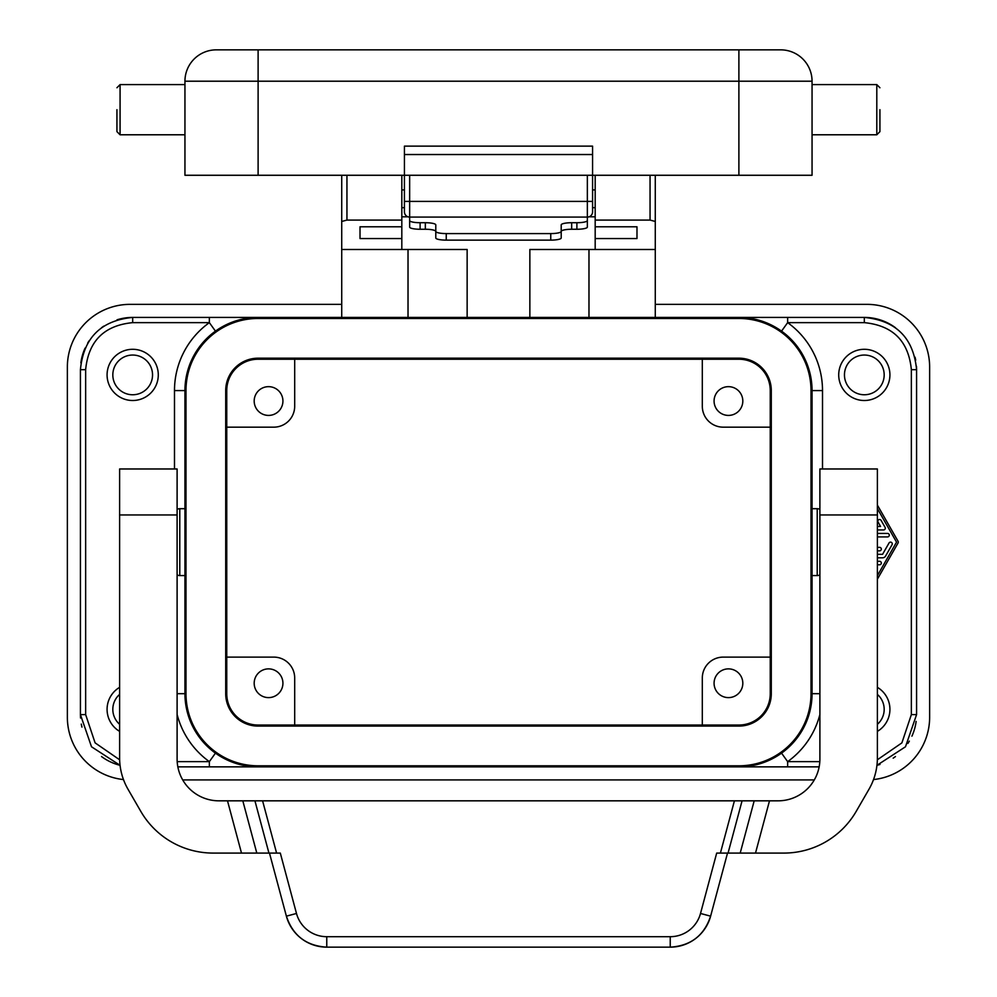 <?xml version="1.0" encoding="UTF-8"?>
<svg xmlns="http://www.w3.org/2000/svg" width="997" height="997" viewBox="0 0 997 997"><rect width="100%" height="100%" fill="white"/><g stroke="black" fill="none" stroke-linecap="round" stroke-linejoin="round"><path stroke-width="1.5" d="M911.358 369.675L916.579 369.675L916.579 714.6L911.358 714.6L911.358 369.675C908.579 341.136 892.901 325.458 864.324 322.642L787.642 322.642L787.642 317.42L739.749 317.42M895.468 327.726A52.255 52.255 0 0 0 864.324 317.42L655.278 317.42L655.278 221.471L650.056 220.075L595.184 220.075L595.184 249.487L655.278 249.487M257.251 317.42L209.358 317.42L209.358 322.642L132.676 322.642L132.676 317.42L341.722 317.42L341.722 175.273L341.722 249.487L467.144 249.487L467.144 317.42M174.487 468.976L174.487 390.587L184.944 390.587A73.167 73.167 0 0 1 258.111 317.42L738.889 317.42A73.167 73.167 0 0 1 812.057 390.587L822.513 390.587L822.513 468.976M101.532 756.549A52.255 52.255 0 0 0 120.051 765.31L91.5 746.765L80.421 714.6L80.421 369.675C83.524 337.921 100.946 320.511 132.676 317.42A52.255 52.255 0 0 0 116.998 319.825M819.16 766.855L787.642 766.855L787.642 761.633L781.548 753.134M739.749 766.855L787.642 766.855M256.902 766.843L738.889 766.855L258.111 766.855C242.807 766.83 228.587 762.256 215.452 753.134L209.358 761.633L209.358 766.855L258.111 766.855A73.167 73.167 0 0 1 184.944 693.688L177.105 693.688M209.358 766.855L177.84 766.855M119.615 687.344A25.61 25.61 0 0 0 119.615 731.387M132.676 400.507A25.61 25.61 0 0 0 158.286 374.909A25.61 25.61 0 0 0 132.676 349.299A25.61 25.61 0 0 0 107.078 374.909A25.61 25.61 0 0 0 132.676 400.507M864.324 400.507A25.61 25.61 0 0 0 889.922 374.909A25.61 25.61 0 0 0 864.324 349.299A25.61 25.61 0 0 0 838.714 374.909A25.61 25.61 0 0 0 864.324 400.507M877.385 731.387A25.61 25.61 0 0 0 877.385 687.344M877.385 505.105L898.06 541.271A1.745 1.745 0 0 1 898.06 543.004L877.385 579.17M738.889 766.855A73.167 73.167 0 0 0 812.057 693.688L812.057 390.587M184.944 390.587L184.944 693.688M916.579 369.675C913.501 337.958 896.079 320.536 864.324 317.42C896.079 320.536 913.501 337.958 916.579 369.675A52.255 52.255 0 0 0 916.467 366.26M915.707 360.166A52.255 52.255 0 0 0 915.059 357.175M174.487 390.587A83.611 83.611 0 0 1 209.358 322.642L215.452 331.141M781.548 331.141L787.642 322.642A83.611 83.611 0 0 1 822.513 390.587M132.676 322.642C104.124 325.421 88.446 341.099 85.642 369.675L85.642 714.6L80.421 714.6A52.255 52.255 0 0 0 80.533 718.014M81.293 724.096A52.255 52.255 0 0 0 81.941 727.1M844.459 374.909A19.853 19.853 0 0 0 864.324 394.762A19.853 19.853 0 0 0 884.177 374.909A19.853 19.853 0 0 0 864.324 355.044A19.853 19.853 0 0 0 844.459 374.909M819.895 574.845A5.222 5.222 0 0 1 817.216 575.581L817.216 508.694A5.222 5.222 0 0 1 819.895 509.43M177.105 509.43A5.222 5.222 0 0 1 179.784 508.694L179.784 575.581A5.222 5.222 0 0 1 177.105 574.845M341.722 304.359L130.071 304.359A62.711 62.711 0 0 0 67.36 367.07L67.36 717.204A62.711 62.711 0 0 0 123.478 779.567M182.7 779.916L814.3 779.916M873.522 779.567A62.711 62.711 0 0 0 929.64 717.204L929.64 367.07A62.711 62.711 0 0 0 866.929 304.359L655.278 304.359M916.131 721.429A52.255 52.255 0 0 1 911.919 736.147M909.351 741.107A52.255 52.255 0 0 1 907.881 743.463M895.456 756.561A52.255 52.255 0 0 1 893.175 758.156M880.002 764.45A52.255 52.255 0 0 1 876.949 765.31L905.488 746.778L916.579 714.6M103.825 326.106A52.255 52.255 0 0 0 101.544 327.714M89.119 340.812A52.255 52.255 0 0 0 87.649 343.167M85.081 348.127A52.255 52.255 0 0 0 80.869 362.846M226.755 657.11L273.789 657.11A20.9 20.9 0 0 1 294.688 678.01L294.688 725.043M254.185 683.244A14.369 14.369 0 0 0 268.554 697.613A14.369 14.369 0 0 0 282.924 683.244A14.369 14.369 0 0 0 268.554 668.875A14.369 14.369 0 0 0 254.185 683.244M254.185 401.043A14.369 14.369 0 0 0 268.554 415.413A14.369 14.369 0 0 0 282.924 401.043A14.369 14.369 0 0 0 268.554 386.662A14.369 14.369 0 0 0 254.185 401.043M714.076 401.043A14.369 14.369 0 0 0 728.446 415.413A14.369 14.369 0 0 0 742.815 401.043A14.369 14.369 0 0 0 728.446 386.662A14.369 14.369 0 0 0 714.076 401.043M119.615 694.411A19.853 19.853 0 0 0 119.615 724.321M185.99 390.587L185.99 693.688A72.12 72.12 0 0 0 258.111 765.808L738.889 765.808A72.12 72.12 0 0 0 811.01 693.688L811.01 390.587A72.12 72.12 0 0 0 738.889 318.467L258.111 318.467A72.12 72.12 0 0 0 185.99 390.587M258.111 726.09L738.889 726.09A32.403 32.403 0 0 0 771.292 693.688L771.292 390.587A32.403 32.403 0 0 0 738.889 358.185L258.111 358.185A32.403 32.403 0 0 0 225.708 390.587L225.708 693.688A32.403 32.403 0 0 0 258.111 726.09M112.823 374.909A19.853 19.853 0 0 0 132.676 394.762A19.853 19.853 0 0 0 152.541 374.909A19.853 19.853 0 0 0 132.676 355.044A19.853 19.853 0 0 0 112.823 374.909M877.385 724.321A19.853 19.853 0 0 0 877.385 694.411M242.807 800.828L256.802 853.083L213.146 853.083A83.611 83.611 0 0 1 140.739 811.271L128.015 789.25A62.711 62.711 0 0 1 119.615 757.894L119.615 468.976L177.105 468.976L177.105 759.016A41.812 41.812 0 0 0 218.916 800.828L778.084 800.828A41.812 41.812 0 0 0 819.895 759.016L819.895 468.976L877.385 468.976L877.385 514.963L819.895 514.963M754.193 800.828L740.198 853.083L783.854 853.083A83.611 83.611 0 0 0 856.261 811.271L868.985 789.25A62.711 62.711 0 0 0 877.385 757.894L877.385 514.963M877.385 468.976L819.895 468.976M256.802 853.083L280.307 853.083L296.483 913.464A31.356 31.356 0 0 0 326.767 936.694L670.233 936.694A31.356 31.356 0 0 0 700.517 913.464L716.693 853.083L740.198 853.083M670.233 936.694L670.233 947.15C690.697 945.891 704.169 935.56 710.612 916.168A41.812 41.812 0 0 1 670.233 947.15L326.767 947.15C306.303 945.891 292.831 935.56 286.388 916.168A41.812 41.812 0 0 0 326.767 947.15L326.767 936.694M700.517 913.464L710.612 916.168L727.523 853.083M296.483 913.464L286.388 916.168L269.477 853.083M877.385 575.655L896.54 542.131L877.385 508.62M877.385 526.453L880.563 526.453L878.07 522.104A1.745 1.745 0 0 1 878.706 519.724A1.745 1.745 0 0 1 881.086 520.359L885.074 527.326A1.745 1.745 0 0 1 883.566 529.943L877.385 529.943M877.385 533.432L887.542 533.432A1.745 1.745 0 0 1 889.287 535.165A1.745 1.745 0 0 1 887.542 536.909L877.385 536.909M877.385 547.365L879.578 547.365A1.745 1.745 0 0 1 881.323 549.11A1.745 1.745 0 0 1 879.578 550.843L877.385 550.843M877.385 554.332L882.557 554.332L889.025 543.004A1.745 1.745 0 0 1 891.405 542.368A1.745 1.745 0 0 1 892.041 544.748L885.573 556.077A3.49 3.49 0 0 1 882.557 557.809L877.385 557.809M877.385 561.299L879.578 561.299A1.745 1.745 0 0 1 881.323 563.043A1.745 1.745 0 0 1 879.578 564.788L877.385 564.788M529.856 317.42L529.856 249.487L595.184 249.487M588.978 216.823L595.184 216.823M401.816 216.823L408.022 216.823M655.278 175.273L655.278 221.471L655.278 175.273M404.433 207.675L401.816 207.675M595.184 207.675L592.567 207.675M401.816 249.487L401.816 175.273M346.944 175.273L346.944 220.075L401.816 220.075M346.944 220.075L341.722 221.471M401.816 226.793L360.017 226.793L360.017 238.557L401.816 238.557M360.017 226.793L360.017 238.557M404.433 189.904L401.816 189.904L404.433 189.904L404.433 175.273L404.433 201.406L409.655 201.406L409.655 227.092A10.456 2.168 180 0 0 420.111 229.26L425.333 229.26A10.456 2.168 0 0 1 435.789 231.429L435.789 237.947A10.456 2.168 180 0 0 446.245 240.127L550.755 240.127A10.456 2.168 180 0 0 561.211 237.947L561.211 231.404A10.456 2.168 180 0 1 550.755 233.585L446.245 233.585A10.456 2.168 180 0 1 435.789 231.404L435.789 224.886A10.456 2.168 0 0 0 425.333 222.717L425.333 229.26M571.667 222.717L571.667 229.26A10.456 2.168 0 0 0 561.211 231.429L561.211 224.886A10.456 2.168 0 0 1 571.667 222.717L576.889 222.717A10.456 2.168 180 0 0 587.345 220.549L587.345 217.084A5.222 5.222 0 0 0 592.567 211.85A5.222 5.222 0 0 1 587.345 217.084L409.655 217.084A5.222 5.222 0 0 1 404.433 211.85A5.222 5.222 0 0 0 409.655 217.084A5.222 5.222 0 0 1 404.433 211.85L404.433 201.406M595.184 189.904L592.567 189.904L592.567 175.273L404.433 175.273L404.433 154.535L592.567 154.535L592.567 175.273L812.057 175.273L812.057 81.206A31.356 31.356 0 0 0 780.701 49.85L738.889 49.85L738.889 81.206L812.057 81.206A31.356 31.356 0 0 0 780.701 49.85A31.356 31.356 0 0 1 812.057 81.206M216.299 49.85A31.356 31.356 0 0 0 184.944 81.206A31.356 31.356 0 0 1 216.299 49.85L258.111 49.85L216.299 49.85A31.356 31.356 0 0 0 184.944 81.206L184.944 175.273L404.433 175.273M184.944 81.206L258.111 81.206L258.111 49.85L738.889 49.85M184.944 134.782L120.076 134.782L116.936 131.641L116.936 109.695M592.567 211.85L592.567 146.135L404.433 146.135L404.433 154.535M879.927 109.695L879.927 131.641L879.927 109.695M636.983 226.793L636.983 238.557L636.983 226.793L595.184 226.793M636.983 238.557L595.184 238.557M595.184 175.273L595.184 220.075M409.655 220.549A10.456 2.168 180 0 0 420.111 222.717L425.333 222.717M587.345 220.549L587.345 227.092A10.456 2.168 180 0 1 576.889 229.26L571.667 229.26M435.789 224.886L435.789 231.429M561.211 224.886L561.211 231.429M294.688 359.232L294.688 406.265A20.9 20.9 0 0 1 273.789 427.165L226.755 427.165M770.245 427.165L723.211 427.165A20.9 20.9 0 0 1 702.312 406.265L702.312 359.232M258.111 725.043A31.356 31.356 0 0 1 226.755 693.688L226.755 390.587A31.356 31.356 0 0 1 258.111 359.232L738.889 359.232A31.356 31.356 0 0 1 770.245 390.587L770.245 693.688A31.356 31.356 0 0 1 738.889 725.043L258.111 725.043M714.076 683.244A14.369 14.369 0 0 0 728.446 697.613A14.369 14.369 0 0 0 742.815 683.244A14.369 14.369 0 0 0 728.446 668.875A14.369 14.369 0 0 0 714.076 683.244M702.312 725.043L702.312 678.01A20.9 20.9 0 0 1 723.211 657.11L770.245 657.11M85.642 714.6L95.089 742.852L119.64 759.789M177.105 714.425A83.611 83.611 0 0 0 209.358 761.633L177.179 761.633M819.821 761.633L787.642 761.633A83.611 83.611 0 0 0 819.895 714.425M877.36 759.789L901.899 742.877L911.358 714.6M864.324 317.42L864.324 322.642M819.895 693.688L812.057 693.688M132.676 317.42C100.946 320.511 83.524 337.921 80.421 369.675L85.642 369.675M769.497 800.828L755.502 853.083M119.615 514.963L177.105 514.963M227.503 800.828L241.498 853.083M254.933 800.828L268.941 853.083M262.585 800.828L276.593 853.083M734.415 800.828L720.407 853.083M742.067 800.828L728.059 853.083M588.978 317.42L588.978 249.487M408.022 249.487L408.022 317.42M738.889 175.273L738.889 81.206L258.111 81.206L258.111 175.273M120.076 134.782L120.076 84.608L116.936 87.748M812.057 134.782L876.799 134.782L876.799 84.608L812.057 84.608M587.345 175.273L587.345 201.406L409.655 201.406L409.655 175.273M587.345 217.084L587.345 201.406L592.567 201.406M650.056 175.273L650.056 220.075M420.111 222.717L420.111 229.26M446.245 233.585L446.245 240.127M550.755 233.585L550.755 240.127M576.889 222.717L576.889 229.26M817.216 508.694L812.057 508.694M179.784 575.581L184.944 575.581M876.799 134.782L879.927 131.641M179.784 508.694L184.944 508.694M184.944 84.608L120.076 84.608M817.216 575.581L812.057 575.581M876.799 84.608L879.927 87.748"/></g></svg>
